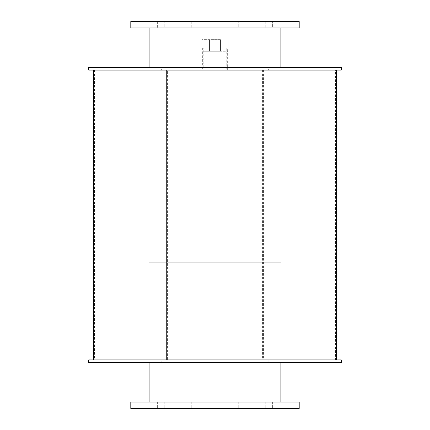 <?xml version="1.0" encoding="UTF-8"?>
<svg xmlns="http://www.w3.org/2000/svg" width="430" height="430" viewBox="0 0 430 430"><rect width="100%" height="100%" fill="white"/><g stroke="black" fill="none" stroke-linecap="round" stroke-linejoin="round"><path stroke-width="0.32" stroke-dasharray="2.15 1.61" d="M279.93 70.079L150.07 70.079L279.93 70.079L279.93 23.118L150.07 23.118L279.93 23.118M280.903 70.079L149.097 70.079L280.903 70.079L280.903 67.489M280.903 23.118L149.097 23.118L280.903 23.118L280.903 27.977M281.225 27.977L148.775 27.977L281.225 27.977L281.225 21.5L148.775 21.5L281.225 21.5M198.864 27.977L191.742 27.977L198.864 27.977L191.742 27.977L198.864 27.977L198.864 21.5L191.742 21.5L198.864 21.5L198.864 27.977M164.749 27.977L157.622 27.977L164.749 27.977L157.622 27.977L164.749 27.977L164.749 21.5L157.622 21.5L164.749 21.5L164.749 27.977M145.05 27.977L137.928 27.977L145.05 27.977L137.928 27.977L145.05 27.977L145.05 21.5L137.928 21.5L145.05 21.5L145.05 27.977M145.05 21.5L137.928 21.5L145.05 21.5M164.749 21.5L157.622 21.5L164.749 21.5M198.864 21.5L191.742 21.5L198.864 21.5M238.258 27.977L231.136 27.977L238.258 27.977L231.136 27.977L238.258 27.977L238.258 21.5L231.136 21.5L238.258 21.5L238.258 27.977M272.378 27.977L265.251 27.977L272.378 27.977L265.251 27.977L272.378 27.977L272.378 21.5L265.251 21.5L272.378 21.5L272.378 27.977M292.072 27.977L284.95 27.977L292.072 27.977L284.95 27.977L292.072 27.977L292.072 21.5L284.95 21.5L292.072 21.5L292.072 27.977M292.072 21.5L284.95 21.5L292.072 21.5M272.378 21.5L265.251 21.5L272.378 21.5M238.258 21.5L231.136 21.5L238.258 21.5M299.199 27.977L130.801 27.977M299.199 21.5L130.801 21.5M279.93 406.882L150.07 406.882L279.93 406.882L279.93 262.768L150.07 262.768L279.93 262.768M280.903 406.882L149.097 406.882L280.903 406.882L280.903 402.023M280.903 262.768L149.097 262.768L280.903 262.768L280.903 362.512M281.225 408.5L148.775 408.5L281.225 408.5L281.225 402.023L148.775 402.023L281.225 402.023M198.864 408.5L191.742 408.5L198.864 408.5L191.742 408.5L198.864 408.5L198.864 402.023L191.742 402.023L198.864 402.023L198.864 408.5M164.749 408.5L157.622 408.5L164.749 408.5L157.622 408.5L164.749 408.5L164.749 402.023L157.622 402.023L164.749 402.023L164.749 408.5M145.05 408.5L137.928 408.5L145.05 408.5L137.928 408.5L145.05 408.5L145.05 402.023L137.928 402.023L145.05 402.023L145.05 408.5M145.05 402.023L137.928 402.023L145.05 402.023M164.749 402.023L157.622 402.023L164.749 402.023M198.864 402.023L191.742 402.023L198.864 402.023M238.258 408.5L231.136 408.5L238.258 408.5L231.136 408.5L238.258 408.5L238.258 402.023L231.136 402.023L238.258 402.023L238.258 408.5M272.378 408.5L265.251 408.5L272.378 408.5L265.251 408.5L272.378 408.5L272.378 402.023L265.251 402.023L272.378 402.023L272.378 408.5M292.072 408.5L284.95 408.5L292.072 408.5L284.95 408.5L292.072 408.5L292.072 402.023L284.95 402.023L292.072 402.023L292.072 408.5M292.072 402.023L284.95 402.023L292.072 402.023M272.378 402.023L265.251 402.023L272.378 402.023M238.258 402.023L231.136 402.023L238.258 402.023M299.199 408.5L130.801 408.5M299.199 402.023L130.801 402.023M281.225 70.079L148.775 70.079L281.225 70.079L281.225 67.489L148.775 67.489L281.225 67.489M226.223 48.058L203.777 48.058L226.223 48.058L226.223 70.079L203.777 70.079L226.223 70.079L203.777 70.079L226.223 70.079L226.223 67.489L203.777 67.489L226.223 67.489M341.302 70.079L268.363 70.079L268.363 67.489L88.698 67.489M341.302 67.489L268.363 67.489M268.363 70.079L161.637 70.079L161.637 67.489M161.637 70.079L88.698 70.079M281.225 362.512L148.775 362.512L281.225 362.512L281.225 359.921L148.775 359.921L281.225 359.921M341.302 362.512L268.363 362.512L268.363 359.921L88.698 359.921M341.302 359.921L268.363 359.921M268.363 362.512L161.637 362.512L161.637 359.921M161.637 362.512L88.698 362.512M227.325 70.079L202.675 70.079L227.325 70.079L227.325 48.058L202.675 48.058L227.325 48.058M228.163 51.294L228.163 39.635L228.163 51.294L220.456 51.294L228.163 51.294M220.456 39.635L220.456 51.294L209.544 51.294L220.456 51.294L220.456 39.635L209.544 39.635L209.544 51.294L201.837 51.294L209.544 51.294L209.544 39.635L201.837 39.635L201.837 51.294L201.837 39.635L220.456 39.635M167.394 70.079L263.579 70.079L166.421 70.079L167.394 70.079L167.394 359.921L263.579 359.921L167.394 359.921M166.421 70.079L166.421 359.921L166.421 70.079M263.579 70.079L263.579 359.921M262.606 70.079L262.606 359.921M335.47 359.921L94.53 359.921L335.47 359.921L335.47 70.079L94.53 70.079L335.47 70.079M336.443 359.921L93.557 359.921L336.443 359.921M336.443 70.079L93.557 70.079L336.443 70.079M150.07 23.118L150.07 70.079M149.097 23.118L149.097 27.977M149.097 67.489L149.097 70.079M148.775 21.5L148.775 27.977M191.742 21.5L191.742 27.977L191.742 21.5M157.622 21.5L157.622 27.977L157.622 21.5M137.928 21.5L137.928 27.977L137.928 21.5M231.136 21.5L231.136 27.977L231.136 21.5M265.251 21.5L265.251 27.977L265.251 21.5M284.95 21.5L284.95 27.977L284.95 21.5M150.07 262.768L150.07 406.882M149.097 262.768L149.097 362.512M149.097 402.023L149.097 406.882M148.775 402.023L148.775 408.5M191.742 402.023L191.742 408.5L191.742 402.023M157.622 402.023L157.622 408.5L157.622 402.023M137.928 402.023L137.928 408.5L137.928 402.023M231.136 402.023L231.136 408.5L231.136 402.023M265.251 402.023L265.251 408.5L265.251 402.023M284.95 402.023L284.95 408.5L284.95 402.023M148.775 67.489L148.775 70.079M203.777 67.489L203.777 48.058M148.775 359.921L148.775 362.512M202.675 48.058L202.675 70.079M94.53 70.079L94.53 359.921"/><path stroke-width="0.64" d="M280.903 27.977L280.903 67.489M130.801 27.977L299.199 27.977L299.199 21.5L130.801 21.5L130.801 27.977M280.903 362.512L280.903 402.023M130.801 408.5L299.199 408.5L299.199 402.023L130.801 402.023L130.801 408.5M88.698 67.489L341.302 67.489L341.302 70.079L88.698 70.079L88.698 67.489M88.698 359.921L341.302 359.921L341.302 362.512L88.698 362.512L88.698 359.921M336.443 70.079L336.443 359.921M149.097 27.977L149.097 67.489M149.097 362.512L149.097 402.023M93.557 70.079L93.557 359.921"/></g></svg>
